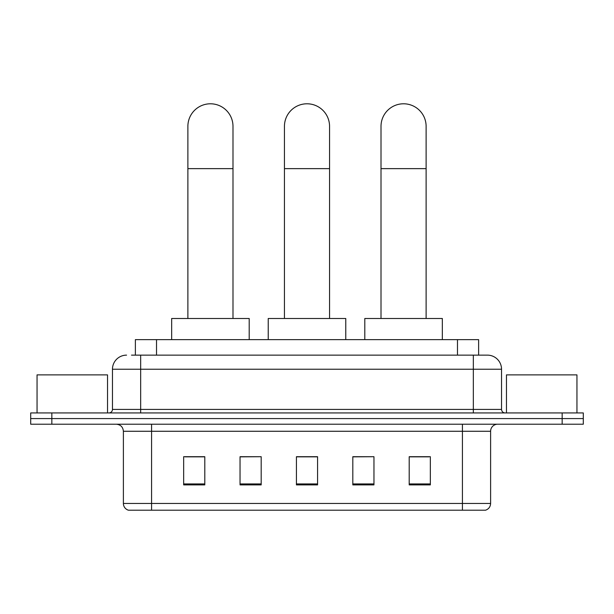 <?xml version="1.0" encoding="UTF-8"?>
<svg xmlns="http://www.w3.org/2000/svg" width="614" height="614" viewBox="0 0 614 614"><rect width="100%" height="100%" fill="white"/><g stroke="black" fill="none" stroke-linecap="round" stroke-linejoin="round"><path stroke-width="0.92" d="M135.379 355.138L135.379 339.634L478.621 339.634L478.621 355.138M131.818 355.138L482.504 355.138M131.496 355.138L140.66 355.138L140.66 369.237L112.462 369.237L112.462 409.415A3.523 3.523 0 0 1 108.939 412.938M126.561 355.138A14.099 14.099 0 0 0 112.462 369.237M487.439 355.138A14.099 14.099 0 0 1 501.538 369.237L473.34 369.237L473.34 355.138L487.224 355.138M501.538 369.237L501.538 409.415C501.745 411.557 502.92 412.731 505.061 412.938M51.845 412.938L30.7 412.938L30.7 418.579L51.845 418.579L30.7 418.579L30.7 424.213L51.845 424.213L51.845 418.579L562.155 418.579L51.845 418.579L51.845 412.938L562.155 412.938L562.155 418.579L583.3 418.579L562.155 418.579L562.155 424.213L51.845 424.213M562.155 424.213L583.3 424.213L583.3 412.938L562.155 412.938M490.609 503.442C490.417 506.819 488.729 509.075 485.536 510.211L462.419 510.211L462.419 503.442L490.609 503.442L490.609 431.266A7.046 7.046 0 0 1 497.662 424.213M462.419 510.211L128.464 510.211A7.046 7.046 0 0 1 123.391 503.442L123.391 431.266C122.969 426.983 120.62 424.635 116.338 424.213M430.345 484.899L430.345 456.709L409.2 456.709L409.2 484.899L430.345 484.899M373.957 484.899L373.957 456.709L352.812 456.709L352.812 484.899L373.957 484.899M204.8 484.899L204.8 456.709L183.655 456.709L183.655 484.899L204.8 484.899M261.188 484.899L261.188 456.709L240.043 456.709L240.043 484.899L261.188 484.899M317.576 484.899L317.576 456.709L296.424 456.709L296.424 484.899L317.576 484.899M123.391 503.442L151.581 503.442L151.581 510.211L142.049 510.211M449.74 510.211L164.26 510.211M409.2 456.854L428.94 456.854M261.188 456.709L240.043 456.854L261.188 456.709M185.06 456.854L204.8 456.854M373.957 456.709L352.812 456.854L373.957 456.709M317.576 456.854L296.424 456.854M107.527 412.938L107.527 374.878L37.047 374.878L37.047 412.938M187.884 318.489L187.884 126.346A22.557 22.557 0 0 1 210.433 103.789A22.557 22.557 0 0 1 232.99 126.346A22.557 22.557 0 0 0 210.433 103.789M232.99 318.489L232.99 126.346M249.2 339.634L249.2 318.489L171.667 318.489L171.667 339.634M284.443 318.489L284.443 126.346A22.557 22.557 0 0 1 307 103.789A22.557 22.557 0 0 1 329.557 126.346A22.557 22.557 0 0 0 307 103.789M329.557 318.489L329.557 126.346M345.766 339.634L345.766 318.489L268.234 318.489L268.234 339.634M381.01 318.489L381.01 126.346A22.557 22.557 0 0 1 403.567 103.789A22.557 22.557 0 0 1 426.116 126.346A22.557 22.557 0 0 0 403.567 103.789M426.116 318.489L426.116 126.346M442.333 339.634L442.333 318.489L364.8 318.489L364.8 339.634M576.953 412.938L576.953 374.878L506.473 374.878L506.473 412.938M156.524 355.138L156.524 339.634M457.476 355.138L457.476 339.634M140.66 412.938L140.66 409.415L501.538 409.415M112.462 409.415L140.66 409.415L140.66 369.237L473.34 369.237L473.34 412.938M462.419 424.213L462.419 431.266L123.391 431.266M490.609 431.266L462.419 431.266L462.419 503.442L151.581 503.442L151.581 424.213M317.576 483.924L296.424 483.924M261.188 483.924L240.043 483.924M204.8 483.924L183.655 483.924M373.957 483.924L352.812 483.924M430.345 483.924L409.2 483.924M187.884 168.635L232.99 168.635M284.443 168.635L329.557 168.635M381.01 168.635L426.116 168.635"/></g></svg>
